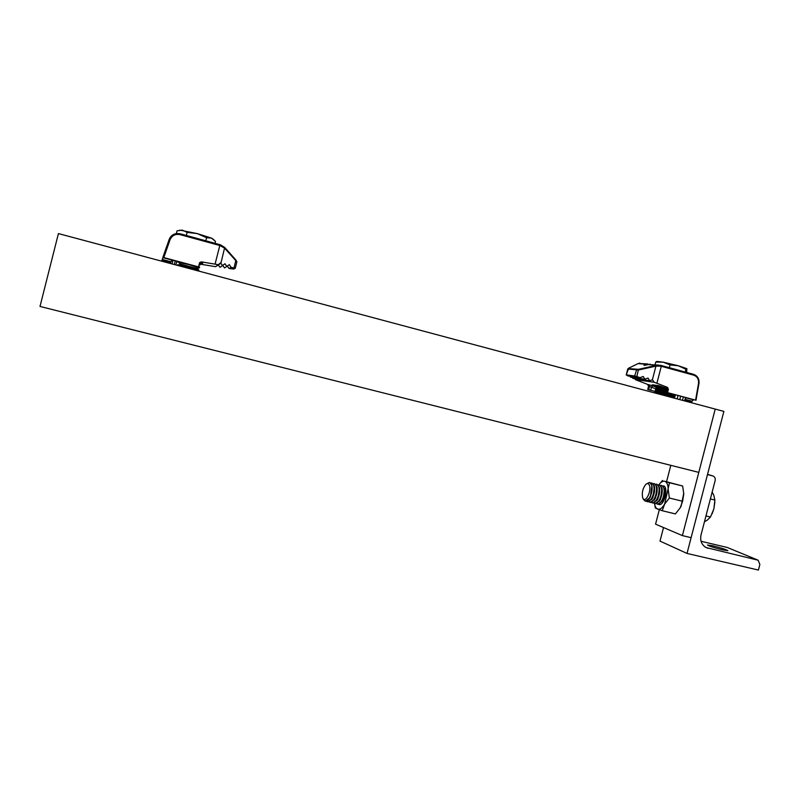 <?xml version="1.0" encoding="UTF-8"?>
<svg xmlns="http://www.w3.org/2000/svg" width="800" height="800" viewBox="0 0 800 800"><rect width="100%" height="100%" fill="white"/><g stroke="black" fill="none" stroke-linecap="round" stroke-linejoin="round"><path stroke-width="1.2" d="M682.39 535.6L691.11 537.67L723.88 411.4L715.22 409.09L698.8 472.38L40 306.44L58.42 233.58L715.22 409.09L682.39 535.6L655.57 524.16L659.31 509.73M666.64 481.45L670.81 465.34M659.07 504.54L658.53 504.31M658.51 504.31L659.25 504.57C664.29 505.75 668.66 487.11 663.62 485.93L663.48 485.89M662.22 510.73L664.62 504.12C662.24 508.15 659.9 509.81 657.62 509.1C656.01 508.39 654.97 506.49 654.51 503.4L655.36 508.03L662.22 510.73L675.4 513.91L680.15 507.89L682.63 501.27L683.78 493.9L682.64 486.01L669.47 482.75L664.62 504.12L669.37 498.03L682.63 501.27M669.37 498.03L668.26 490.08C668.2 485.16 667.05 482.23 664.82 481.3L669.47 482.75M662.52 480.43L658.9 484.8C660.95 481.94 662.92 480.77 664.82 481.3L682.64 486.01M683.77 493.14L681.21 505.79M680.36 507.52L681.25 505.7M722.42 549.83L727.87 550.67C726.42 549.61 721.45 548 712.98 545.85L707.49 545C708.88 546.05 713.86 547.66 722.42 549.83M687.02 553.43L758.41 570.06L759.86 564.48L758.16 560.22L705.98 547.53C701.58 544.76 699.93 540.59 701.02 535L715.16 480.53C715.55 478.42 714.86 476.92 713.11 476.02L707.49 474.57L687.02 553.43L660.01 541.1L663.52 527.56M757.71 560.03L727.3 547.48L701.06 541.28M646.46 483.93L649.46 482.44L651.44 484.45C653.68 489.58 649.14 502.16 645.41 501.22L643.58 499.58M649.73 482.5L651.9 485.54C652.53 489.53 651.81 493.61 649.73 497.78L645.3 501.2M649.4 485.3C651.8 490.96 645.34 503.64 642.89 498.17L642.65 497.62C641.7 492.65 642.77 488.23 645.86 484.37C647.42 483.1 648.6 483.4 649.4 485.3M651.9 485.54L650.36 497.06L649.01 498.95L649.76 498.02M650.71 483.03L651.56 482.96L653.55 484.97C654.64 488.99 654.02 493.41 651.69 498.25C650.3 500.67 648.91 501.82 647.51 501.73L646.41 501.18M651.94 483.05L654.44 486.19C655.06 490.18 654.34 494.25 652.26 498.4L647.71 501.77M654.44 486.19L652.89 497.68L651.56 499.54M653.23 483.65L654.07 483.58L656.07 485.59C657.18 489.61 656.56 494.03 654.22 498.87C652.83 501.28 651.43 502.44 650.03 502.34L648.93 501.79M654.46 483.67L656.97 486.85C657.59 490.83 656.86 494.89 654.79 499.01L650.22 502.38M656.97 486.85L655.41 498.29L654.1 500.13M655.74 484.27L656.58 484.2L658.59 486.21C659.7 490.23 659.09 494.65 656.74 499.49C655.35 501.89 653.95 503.05 652.54 502.95L651.44 502.4M656.97 484.29L659.5 487.51C660.11 491.48 659.38 495.52 657.32 499.63L652.73 502.99M659.5 487.51L657.93 498.91L656.65 500.71L657.39 499.79M658.25 484.88L659.08 484.81L661.11 486.83C662.23 490.85 661.62 495.27 659.27 500.1C657.87 502.5 656.47 503.66 655.06 503.56L653.95 503.01M659.47 484.91L662.02 488.16C662.63 492.14 661.9 496.16 659.84 500.24L655.24 503.6M662.02 488.16L660.45 499.52L659.19 501.3M660.75 485.5L661.58 485.43L663.62 487.45C664.75 491.47 664.14 495.89 661.79 500.71C660.39 503.12 658.98 504.27 657.56 504.16L656.46 503.63M661.98 485.53L664.55 488.82C665.15 492.79 664.42 496.8 662.36 500.85L657.75 504.21M664.55 488.82L662.97 500.13L661.72 501.89M714.85 501.97L713.88 508.83L710.48 517.03L707.13 520.26L704.48 521.68M712.08 513.88L713.88 508.83L714.88 500.05L713.7 494.95L712.15 492.12M710.38 498.94L714.88 500.05M705.97 515.94L710.48 517.03M635.03 378.7L635.31 379.6L654.33 382.29L652.38 379.78L655.92 366.13L638.53 370.01L627.74 369.03L626.22 374.92M632.64 377.5L632.84 378.4L649.69 380.75L652.38 379.78M630.33 376.31L630.53 377.21L644.88 379.19L648.04 378.05L649.69 380.75M647.68 363.93L638.34 363.48L628.75 368.16L626.21 374.93L628.2 376.02L640.08 377.64L643.23 376.49L644.88 379.19M628.49 368.57L638.5 369.32L636.83 376.58L640.08 377.64M636.83 376.58L634.66 376L636.7 369.56M626.48 374.9L634.66 376M656.22 391.75L647.72 389.48L648.55 386.29L647.67 384.43L635.31 379.6M666.53 392.45L696.04 400.26L667.56 392.61L668.42 389.29L667.38 389.13L666.53 392.45L667.56 392.61M667.34 389.3L666.48 387.21L667.51 387.36L654.33 382.29M667.51 387.36L668.42 389.29M693.53 399.86L692.04 401.21L685.05 399.34L684.58 400.17L691.65 402.06L692.04 401.21M691.65 402.06L691.29 402.69M684.18 400.79L684.58 400.17M685.05 399.34L685.54 397.67M650.73 390.11L648.68 389.63L649.5 386.43L651.48 387.21L650.73 390.11M647.72 389.48L648.68 389.63M656.71 386.7L652.29 384.81L659.17 385.76L667.26 388.57M646.39 364.69L649.76 364.27M693.52 399.86L685.95 397.83L685.16 399.15M660.83 366.16L655.92 366.13L655.89 365.44L660.51 365.29L661.29 366.29L656.91 383.24M658.55 365.08L648.31 364.56L650.4 364.23M656.17 366.08L656.11 365.39L648.33 364.55C643.52 365.73 642.68 365.64 645.81 364.28L638.11 363.57M647.67 384.43L652.66 385.83L651.48 387.21L656.58 389.18M224.7 247.45L220.9 263.27L215.57 266.67L218.11 264.85L220.06 267.3L224.97 263.75L220.06 267.3M220.62 262.86L218.11 264.85M220.9 263.27L222.46 265.55M224.97 263.75L226.79 266.43L224.59 267.9L222.64 265.45M226.79 266.43L229.29 264.64L231.09 267.31L229.14 268.51L227.23 266.12M231.09 267.31L235.26 268.23L233.82 269.06L229.14 268.51M163.79 257.57L198.5 266.87L199.44 263.2L201.49 261.89L215.06 264.15L219.81 245.5L180.04 234.62C175.34 233.75 172.02 235.43 170.09 239.66L163.79 257.57L162.85 257.64L198.5 266.87M200.31 264.16L215.57 266.67M161.66 261.17L161.92 260.42L170.74 262.78L170.99 261.78L162.25 259.44L161.92 260.42M162.25 259.44L162.85 257.64L172.33 260.18M172.31 260.18L170.99 261.78M170.74 262.78L171.09 261.42M200.01 262.32L202.84 262.96L202.19 263.67L199.66 263.4M218.07 264.68L215.06 264.15M235.26 268.23L236.89 261.83L224.55 248.11L219.81 245.5L220.48 244.82L224.67 247.41L224.55 248.11M235.26 268.22L236.88 261.85L224.83 247.59L235.92 260.03L234 267.9M654.58 392.89L673.41 397.66M654.55 392.88L655.55 392.36L673.67 397.03M655.28 390.26L656.49 391.64L672.41 395.59L673.51 397.63M666.49 391.98L656.25 389.66L655.24 390.22L674.1 394.96M655.98 387.58L657.18 388.95L666.75 390.98M655.93 387.53L667.04 389.87M655.94 387.51L656.95 386.96L667.2 389.26M657.18 385.46L657.88 386.26L664.74 387.59M686.85 368.64L678.36 365.77L663.2 362.17L656.82 361.42L655.73 362.09L663.2 362.17L670.06 364.92L678.36 365.77L685.93 369.28L686.88 368.67L686.67 372.44M685.22 372.05L685.93 369.28M669.34 367.7L670.06 364.92M655.06 364.71L655.73 362.09M177.68 265.34L198.55 270.94M177.8 265.48L177.82 264.62L188.64 267.04L198.89 270.23M178.44 262.35L189.23 264.7L199.3 267.96M199.13 264.41L200.05 264.99M198.54 266.74L199.63 267.28M200.4 264.29L199.3 263.74M213.88 239.68L211.45 238.1L197.24 233.58L179.85 230.13M176.33 233.56L177.02 230.83L182.4 230.13L187.1 232.38L197.24 233.58L206.6 237.73L211.45 238.1L215.49 241.38L215 243.31M205.82 240.8L206.6 237.73M186.31 235.46L187.1 232.38M198.87 265.41L200.4 264.26M199.64 267.24L197.49 268.61L198.85 270.19M178.56 261.74L179.8 263.91L197.49 268.61M198.41 270.99L198.89 270.22M757.46 559.96L727.3 547.48M708.25 548.39L705.25 547.1M712.68 475.88L707.54 474.36M638.5 369.32L655.89 365.44M695.59 400.12L698.52 383.4C698.91 379.26 697.31 376.52 693.71 375.16L661.29 366.29L660.78 365.36M698.89 383.47C699.32 378.91 697.56 375.86 693.6 374.34C697.62 375.87 699.42 378.92 698.97 383.49L695.96 400.23M683.33 397.03L682.47 400.34M674.49 398.21L675.35 394.89M674.34 394.62L673.48 397.94M648.62 384.57L649.5 386.43L648.55 386.29M666.48 387.21L667.22 389.16L666.38 392.44M652.66 385.83L656.04 387.14M693.56 374.33L661.2 365.47L693.56 374.33L693.71 375.16M654.22 385.03L654.05 385.67M679.77 399.62L680.63 396.3M678.02 395.6L677.16 398.92M696.04 400.26L698.52 383.4M162.87 257.37L169.2 239.39C170.62 235.88 173.26 233.91 177.1 233.48L220.48 244.82L220.36 245.66M235.95 260.07L236.89 261.82M178.47 262.09L176.65 261.79M176.79 261.26L175.85 264.96L176.79 261.26M201.49 261.89L199.74 262.56M200.83 261.99L201.39 262M202.41 262.8L202.19 263.67M174.31 264.55L175.25 260.86M173.03 260.33L172.11 263.96M169.2 239.39L170.09 239.66M177.1 233.48L180.24 233.8L180.04 234.62M642.89 498.17L643.68 499.78M647.51 501.73L648.09 501.87M650.03 502.34L650.61 502.48M652.54 502.95L653.12 503.09M655.06 503.56L655.63 503.7M657.56 504.16L658.14 504.3M662.46 500.96L661.76 501.84M659.93 500.37L659.21 501.26M654.85 499.2L654.12 500.1M652.31 498.61L651.57 499.51M638.24 363.51L639.89 363.12M638.01 363.62L628.64 368.19M628.55 368.23L627.74 369.03M661.16 365.46L660.5 365.29M673.75 395.09L673.35 396.66M180.24 233.8L219.98 244.68M220.49 244.82L224.81 247.57M170.55 263.54L171.13 261.25M656.49 391.65L654.81 392.28M657.18 388.96L655.51 389.58M657.88 386.26L656.21 386.89M672.41 395.59L674.21 394.92M673 397.81L673.51 397.62M199.45 263.16L200.36 264.22M198.69 266.14L199.61 267.2"/></g></svg>
